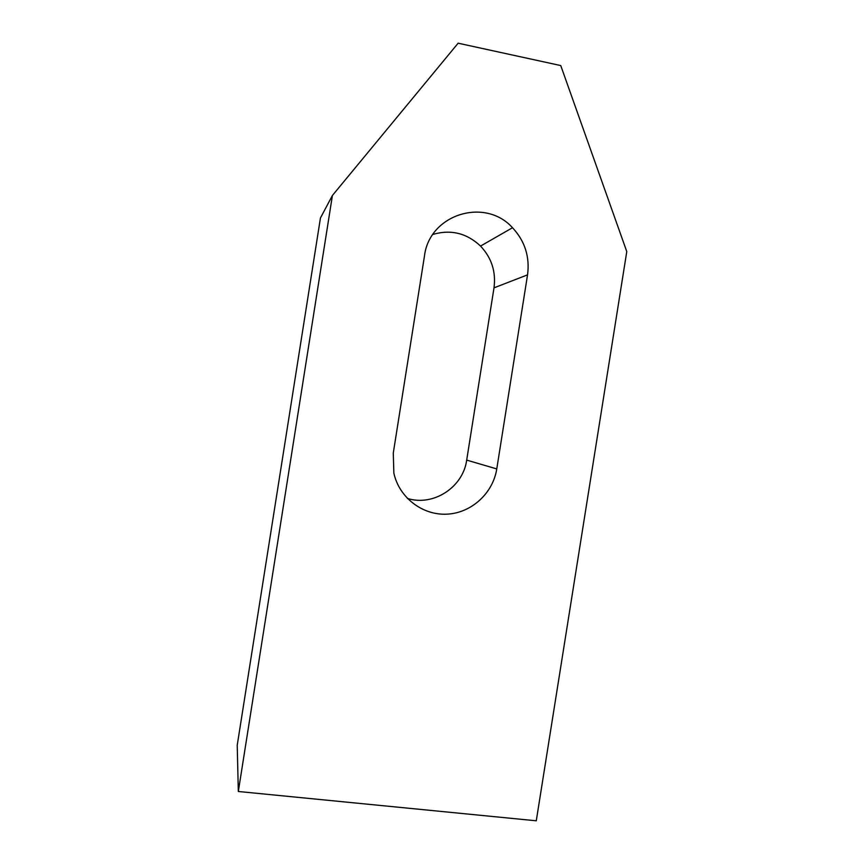 <?xml version="1.0" encoding="UTF-8"?>
<svg xmlns="http://www.w3.org/2000/svg" width="864" height="864" viewBox="0 0 864 864"><rect width="100%" height="100%" fill="white"/><g stroke="black" fill="none" stroke-linecap="round" stroke-linejoin="round"><path stroke-width="1.3" d="M407.354 498.42C433.372 506.682 463.082 487.296 466.69 460.112L494.003 287.842C496.109 271.825 491.627 257.904 480.546 246.067C466.722 233.107 450.846 229.219 432.896 234.414M424.483 255.906C429.408 214.283 484.996 197.046 512.514 227.729C524.912 241.11 529.924 256.824 527.548 274.86L496.768 468.925C492.977 493.322 471.344 513.076 446.893 514.166C422.464 515.441 399.146 497.567 393.854 473.116L393.271 453.114L424.483 255.906M238.324 791.489L332.413 195.469L458.136 43.2L560.747 65.567L626.778 251.575L536.274 820.8L238.324 791.489L237.222 745.276L320.447 217.987L332.413 195.469M494.003 287.842L527.548 274.86M466.69 460.112L496.768 468.925M512.514 227.729L480.546 246.067"/></g></svg>
